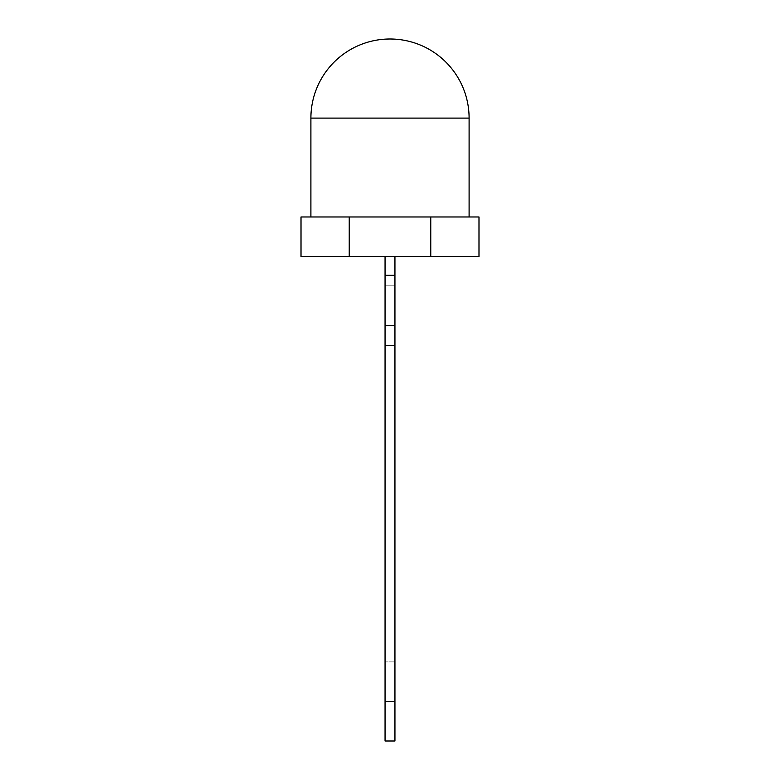 <?xml version="1.0" encoding="UTF-8"?>
<svg xmlns="http://www.w3.org/2000/svg" width="780" height="780" viewBox="0 0 780 780"><rect width="100%" height="100%" fill="white"/><g stroke="black" fill="none" stroke-linecap="round" stroke-linejoin="round"><path stroke-width="0.58" stroke-dasharray="3.9 2.92" d="M301.012 216.976L478.988 216.976M301.012 256.523L478.988 256.523M394.748 680.062L394.943 681.827L394.943 680.062M394.748 687.082L394.748 686.225L394.943 687.082M394.748 690.261L394.943 689.052L394.943 690.261M394.748 692.776L394.943 691.626L394.943 692.776M394.943 694.424L394.943 694.97L394.943 694.424M394.748 697.291L394.748 696.55L394.943 697.291M394.943 256.523L394.943 285.197L385.057 285.197L394.943 285.197L394.943 256.523L394.943 325.728L385.057 325.728L394.943 325.728L385.057 325.728L394.943 325.728L394.943 285.197L394.943 741L385.057 741L385.057 256.523L385.057 345.511L385.057 325.728L394.943 325.728L394.943 345.511L385.057 345.511L385.057 661.898L385.057 345.511L394.943 345.511L385.057 345.511L394.943 345.511L394.943 256.523L394.943 345.511L385.057 345.511L394.943 345.511L394.943 325.728L385.057 325.728L385.057 256.523L394.943 256.523L385.057 256.523M394.748 703.16L394.748 704.584L394.943 703.16M394.943 697.691L394.943 699.192M394.748 694.005L394.748 693.147L394.943 694.005M394.748 688.682L394.943 687.531L394.943 688.682M394.748 685.327L394.748 684.528L394.943 685.327M394.748 682.763L394.943 683.65L394.943 682.763M394.748 679.858L394.748 678.239L394.943 679.858M394.943 661.898L385.057 661.898L394.943 661.898M385.057 701.454L385.057 345.511L394.943 345.511L385.057 345.511L385.057 325.728L385.057 701.454L394.943 701.454M394.943 325.728L385.057 325.728M394.943 285.197L385.057 285.197L394.943 285.197M394.943 275.311L385.057 275.311M394.943 345.511L385.057 345.511M394.748 701.542L394.943 702.575M394.748 702.575L394.748 701.376M394.748 698.802L394.943 698.081M394.748 698.158L394.748 698.724L394.943 698.158M394.748 696.793L394.748 697.486L394.943 696.793M394.748 691.626L394.748 692.679L394.943 691.626M394.748 687.531L394.748 688.584L394.943 687.531M394.748 683.504L394.748 682.773L394.943 683.504M394.748 681.681L394.748 680.569L394.943 681.681M310.898 118.102L469.102 118.102"/><path stroke-width="1.17" d="M349.235 256.523L349.235 216.976L301.012 216.976L301.012 256.523L478.988 256.523L478.988 216.976L430.765 216.976L430.765 256.523M310.898 118.102A79.102 79.102 0 0 1 390 39A79.102 79.102 0 0 1 469.102 118.102L310.898 118.102L310.898 216.976M385.057 701.454L385.057 741L394.943 741L394.943 701.454L385.057 701.454L385.057 256.523M349.235 216.976L430.765 216.976M394.943 256.523L394.943 701.454M394.943 345.511L385.057 345.511M394.943 325.728L385.057 325.728M394.943 275.311L385.057 275.311M469.102 118.102L469.102 216.976"/></g></svg>

